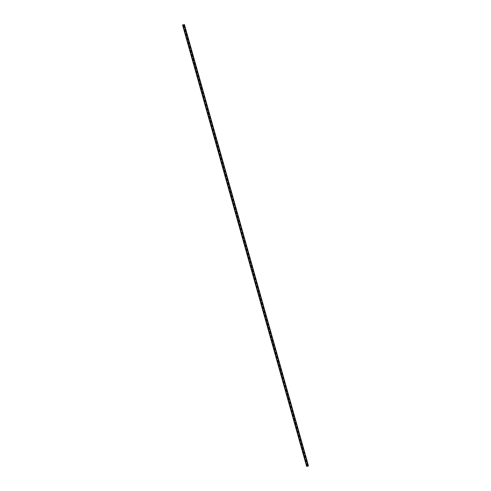 <?xml version="1.0" encoding="UTF-8"?>
<svg xmlns="http://www.w3.org/2000/svg" width="491" height="491" viewBox="0 0 491 491"><rect width="100%" height="100%" fill="white"/><g stroke="black" fill="none" stroke-linecap="round" stroke-linejoin="round"><path stroke-width="0.37" stroke-dasharray="2.46 1.84" d="M308.391 465.726L307.526 465.425L308.035 465.849L306.961 466.241L306.494 465.812L306.63 466.382M184.438 24.66L183.818 25.299L184.057 24.74L182.922 24.986L182.72 25.52L182.554 25.047M183.56 25.348L307.286 465.523M307.869 465.775L306.918 466.131L308.029 465.855L183.947 24.875L182.934 25.084L183.947 24.875M308.023 465.842L184.051 24.765L308.017 465.836M306.918 466.131L182.934 25.084M182.916 24.992L306.955 466.235L182.922 24.992M183.566 25.329L307.298 465.529M183.818 25.299L307.526 465.425M183.947 24.728L307.943 465.922L183.947 24.734M183.069 24.912L307.127 466.235L183.069 24.912M182.983 25.446L306.758 465.732M182.72 25.52L306.494 465.812M308.029 465.855L184.057 24.74L308.035 465.849"/><path stroke-width="0.74" d="M182.554 25.016L184.463 24.599L308.446 465.769L307.09 466.389L306.63 466.389L182.554 25.016M182.965 24.814L307.09 466.389M184.162 24.568L308.213 465.971M184.463 24.599L308.446 465.769M182.554 25.041L306.63 466.389"/></g></svg>

